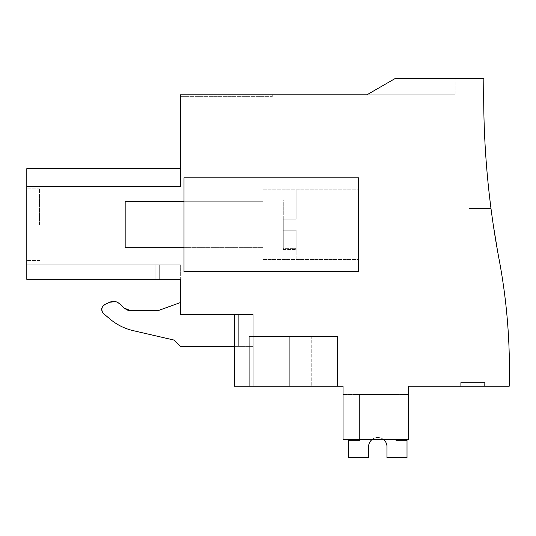 <?xml version="1.0" encoding="UTF-8"?>
<svg xmlns="http://www.w3.org/2000/svg" width="536" height="536" viewBox="0 0 536 536"><rect width="100%" height="100%" fill="white"/><g stroke="black" fill="none" stroke-linecap="round" stroke-linejoin="round"><path stroke-width="0.4" stroke-dasharray="2.68 2.01" d="M234.56 346.397L238.332 346.397L238.332 314.518L180.324 314.518L253.233 314.518L253.233 346.397L180.324 346.397L238.332 346.397L238.332 314.518L234.56 314.518L253.233 314.518L234.56 314.518L253.233 314.518L234.56 314.518L253.233 314.518L234.56 314.518L253.233 314.518L234.56 314.518L253.233 314.518L234.56 314.518L234.56 386.222L343.04 386.222L343.04 439.547L408.305 439.547L408.305 386.222L509.2 386.222A593.995 593.995 0 0 0 499.076 259.257A882.524 882.524 0 0 1 483.854 78.263L395.602 78.263L366.939 94.805L180.324 94.805L180.324 186.575L26.8 186.575L26.8 168.646L26.8 186.575L26.8 168.646L26.8 186.575L26.8 168.646L26.8 186.575L26.8 168.646L26.8 186.575L26.8 168.646L26.8 186.575L26.8 168.646L26.8 186.575L26.8 168.646L26.8 186.575L180.324 186.575L26.8 186.575L180.324 186.575L180.324 168.646L180.324 186.575L180.324 168.646L180.324 186.575L180.324 168.646L180.324 186.575L180.324 168.646L180.324 186.575L180.324 168.646L180.324 186.575L180.324 168.646L180.324 186.575L180.324 168.646L180.324 186.575L180.324 168.646L180.324 186.575L26.8 186.575L180.324 186.575L26.8 186.575L180.324 186.575L26.8 186.575L180.324 186.575L26.8 186.575L180.324 186.575L26.8 186.575L180.324 186.575L26.8 186.575L26.8 279.343L177.041 279.343L177.041 264.784L180.324 264.784L26.8 264.784L180.324 264.784L26.8 264.784L180.324 264.784L26.8 264.784L180.324 264.784L26.8 264.784L180.324 264.784L26.8 264.784L180.324 264.784L26.8 264.784L177.041 264.784L177.041 279.343L159.695 279.343L177.041 279.343L177.041 264.784L177.041 279.343L180.324 279.343L180.324 264.784L180.324 314.518L180.324 302.565L158.261 310.599L130.315 310.599L158.261 310.599L180.324 302.565L180.324 314.518L180.324 302.565L180.324 314.518L253.233 314.518L234.56 314.518L234.56 386.222L253.233 386.222L253.233 314.518L253.233 386.222L234.56 386.222L253.233 386.222L234.56 386.222L253.233 386.222L234.56 386.222L253.233 386.222L234.56 386.222L253.233 386.222L234.56 386.222L253.233 386.222L234.56 386.222L253.233 386.222L234.56 386.222L234.56 314.518M180.324 346.216L174.227 340.119L180.324 346.397L253.233 346.397L238.332 346.397L253.233 346.397L253.233 386.222L253.233 314.518L253.233 386.222L253.233 314.518L253.233 386.222L253.233 314.518L253.233 386.222L253.233 314.518L253.233 386.222L253.233 314.518L253.233 386.222L253.233 314.518L180.324 314.518M133.162 330.638L174.227 340.119L133.162 330.638C124.58 328.622 116.895 324.789 110.121 319.148C116.902 324.789 124.58 328.622 133.162 330.638L133.096 330.625M102.403 312.227L110.121 319.148L103.642 313.714C100.721 310.197 101.123 307.121 104.855 304.488L101.679 309.172M109.619 302.264L104.855 304.488L109.619 302.264C113.471 300.709 116.935 301.319 120.004 304.1L123.816 307.905L120.004 304.1L115.475 301.621M127.347 310.096L127.709 310.217M180.324 279.343L26.8 279.343L177.041 279.343L26.8 279.343L177.041 279.343L177.041 264.784L177.041 279.343L180.324 279.343L26.8 279.343L177.041 279.343L177.041 264.784L177.041 279.343L180.324 279.343L26.8 279.343L177.041 279.343L177.041 264.784L177.041 279.343L180.324 279.343L26.8 279.343L26.8 264.784L159.695 264.784L26.8 264.784L26.8 279.343L26.8 264.784L26.8 279.343L26.8 264.784L26.8 279.343L26.8 264.784L26.8 279.343L26.8 264.784L26.8 279.343L26.8 264.784L26.8 279.343L26.8 264.784L26.8 279.343L26.8 264.784L26.8 279.343L177.041 279.343L177.041 264.784L177.041 279.343L180.324 279.343L155.098 279.343L155.098 264.784L155.098 279.343L155.098 264.784L155.098 279.343L155.098 264.784L155.098 279.343L155.098 264.784L155.098 279.343L155.098 264.784L155.098 279.343L155.098 264.784L155.098 279.343L155.098 264.784L155.098 279.343L155.098 264.784L155.098 279.343L177.041 279.343L177.041 264.784L177.041 279.343L180.324 279.343L159.695 279.343L159.695 264.784L159.695 279.343L159.695 264.784L159.695 279.343L159.695 264.784L159.695 279.343L159.695 264.784L159.695 279.343L159.695 264.784L159.695 279.343L159.695 264.784L159.695 279.343L159.695 264.784L159.695 279.343L159.695 264.784L159.695 279.343L177.041 279.343L177.041 264.784L177.041 279.343L180.324 279.343L177.041 279.343L177.041 264.784L177.041 279.343L177.041 264.784L177.041 279.343L177.041 264.784L177.041 279.343L177.041 264.784L177.041 279.343L177.041 264.784L177.041 279.343L177.041 264.784L177.041 279.343L177.041 264.784L177.041 279.343L177.041 264.784L177.041 279.343L180.324 279.343L177.041 279.343M184.002 271.571L184.002 177.798L358.664 177.798L184.002 177.798L184.002 271.571L184.002 177.798L358.664 177.798L358.664 271.571L184.002 271.571L358.664 271.571L358.664 177.798L358.664 271.571L184.002 271.571M120.004 304.1L123.816 307.905L129.632 310.572M180.324 302.565L158.261 310.599M455.191 78.263L395.602 78.263L455.191 78.263L395.602 78.263L455.191 78.263L395.602 78.263L455.191 78.263L395.602 78.263L455.191 78.263L395.602 78.263L455.191 78.263L395.602 78.263L455.191 78.263L395.602 78.263L455.191 78.263L395.602 78.263L455.191 78.263L455.191 94.805L366.939 94.805L455.191 94.805L366.939 94.805L455.191 94.805L366.939 94.805L455.191 94.805L366.939 94.805L455.191 94.805L366.939 94.805L455.191 94.805L366.939 94.805L455.191 94.805L366.939 94.805L455.191 94.805L366.939 94.805L455.191 94.805L455.191 78.263M497.542 250.922L468.879 250.922L468.879 208.531L491.003 208.531L493.301 225.06L491.003 208.531L493.301 225.06L491.003 208.531L493.301 225.06L491.003 208.531L493.301 225.06L491.003 208.531L493.301 225.06L491.003 208.531L493.301 225.06L491.003 208.531L493.301 225.06L491.003 208.531L493.301 225.06L491.003 208.531L468.879 208.531L468.879 250.922L497.542 250.922L468.879 250.922L468.879 208.531L468.879 250.922L468.879 208.531L491.003 208.531L468.879 208.531L468.879 250.922L497.542 250.922L468.879 250.922L468.879 208.531L468.879 250.922L468.879 208.531L491.003 208.531L468.879 208.531L468.879 250.922L497.542 250.922L468.879 250.922L468.879 208.531L468.879 250.922L468.879 208.531L491.003 208.531L468.879 208.531L468.879 250.922L497.542 250.922M460.705 386.222L484.611 386.222L460.705 386.222L484.611 386.222L460.705 386.222L484.611 386.222L460.705 386.222L484.611 386.222L460.705 386.222L484.611 386.222L460.705 386.222L484.611 386.222L460.705 386.222L484.611 386.222L460.705 386.222L484.611 386.222L460.705 386.222L460.705 382.55L484.611 382.55L460.705 382.55L484.611 382.55L460.705 382.55L484.611 382.55L460.705 382.55L484.611 382.55L460.705 382.55L484.611 382.55L460.705 382.55L484.611 382.55L460.705 382.55L484.611 382.55L460.705 382.55L484.611 382.55L460.705 382.55L460.705 386.222M408.305 394.496L408.305 439.547L343.04 439.547L343.04 394.496L343.04 439.547L343.04 394.496L343.04 439.547L343.04 394.496L343.04 439.547L343.04 394.496L343.04 439.547L343.04 394.496L343.04 439.547L343.04 394.496L343.04 439.547L343.04 394.496L343.04 439.547L343.04 394.496L343.04 439.547L408.305 439.547L343.04 439.547L408.305 439.547L343.04 439.547L408.305 439.547L343.04 439.547L408.305 439.547L343.04 439.547L408.305 439.547L343.04 439.547L408.305 439.547L343.04 439.547L408.305 439.547L343.04 439.547L408.305 439.547L408.305 394.496L408.305 439.547L408.305 394.496L408.305 439.547L408.305 394.496L408.305 439.547L408.305 394.496L408.305 439.547L408.305 394.496L408.305 439.547L408.305 394.496L408.305 439.547L408.305 394.496L408.305 439.547L408.305 394.496L343.04 394.496L408.305 394.496M275.042 386.222L311.751 386.222L275.042 386.222L275.042 336.581L249.267 336.581L275.042 336.581L275.042 386.222M297.071 386.222L337.519 386.222L289.721 386.222L337.519 386.222L289.721 386.222L337.519 386.222L289.721 386.222L337.519 386.222L289.721 386.222L337.519 386.222L289.721 386.222L297.071 386.222L297.071 336.581L249.267 336.581L249.28 386.222L249.267 336.581L289.721 336.581L249.267 336.581L289.721 336.581L249.267 336.581L249.28 386.222L249.267 336.581L289.721 336.581L249.267 336.581L249.28 386.222L249.267 336.581L289.721 336.581L249.267 336.581L289.721 336.581L249.267 336.581L289.721 336.581L249.267 336.581L249.28 386.222L249.267 336.581L289.721 336.581L289.721 386.222L289.721 336.581L289.721 386.222L289.721 336.581L289.721 386.222L289.721 336.581L289.721 386.222L289.721 336.581L289.721 386.222L289.721 336.581L289.721 386.222L289.721 336.581L289.721 386.222L289.721 336.581L337.519 336.581L289.721 336.581L337.519 336.581L337.513 386.222L337.519 336.581L289.721 336.581L337.519 336.581L289.721 336.581L337.519 336.581L337.513 386.222L337.519 336.581L289.721 336.581L337.519 336.581L289.721 336.581L337.519 336.581L337.513 386.222L337.519 336.581L289.721 336.581L337.519 336.581L297.071 336.581L297.071 386.222M180.324 168.646L26.8 168.646L180.324 168.646L26.8 168.646L180.324 168.646L26.8 168.646L180.324 168.646L26.8 168.646L26.8 186.575L180.324 186.575L26.8 186.575M26.8 224.685L26.8 188.833L26.8 224.685M180.324 96.648L180.324 94.805L272.255 94.805L180.324 94.805L272.255 94.805L180.324 94.805L272.255 94.805L180.324 94.805L272.255 94.805L180.324 94.805L272.255 94.805L180.324 94.805L272.255 94.805L180.324 94.805L272.255 94.805L180.324 94.805L272.255 94.805L180.324 94.805L180.324 96.648L180.324 94.805L180.324 96.648L180.324 94.805L180.324 96.648L180.324 94.805L180.324 96.648L180.324 94.805L180.324 96.648L180.324 94.805L180.324 96.648L180.324 94.805L180.324 96.648L180.324 94.805L180.324 96.648L272.255 96.648L272.255 94.805L272.255 96.648L180.324 96.648L272.255 96.648L272.255 94.805L272.255 96.648L180.324 96.648L272.255 96.648L272.255 94.805L272.255 96.648L180.324 96.648L272.255 96.648L272.255 94.805L272.255 96.648L180.324 96.648L272.255 96.648L272.255 94.805L272.255 96.648L180.324 96.648L272.255 96.648L272.255 94.805L272.255 96.648L180.324 96.648L272.255 96.648L272.255 94.805L272.255 96.648L180.324 96.648L272.255 96.648L272.255 94.805L272.255 96.648L180.324 96.648M366.939 94.805L395.602 78.263L366.939 94.805M184.002 204.518L184.002 247.666L184.002 204.518M358.664 255.257L358.664 189.851L358.664 255.257M468.879 250.922L468.879 208.531L468.879 250.922M484.611 386.222L484.611 382.55L484.611 386.222M311.751 336.581L337.519 336.581L337.513 386.222L337.519 336.581L311.751 336.581L311.751 386.222L311.751 336.581L275.042 336.581L311.751 336.581M249.267 336.581L249.267 386.222L249.267 336.581M39.523 224.685L39.523 188.833L39.523 224.685M263.062 204.518L263.062 247.666L263.062 201.704L263.062 247.666L263.062 201.704L263.062 247.666L125.163 247.666L125.163 201.704L125.163 247.666L125.163 201.704L263.062 201.704L184.002 201.704L263.062 201.704L263.062 244.852M263.062 255.257L263.062 189.851L263.062 255.257M372.024 439.547A9.192 9.192 90 0 1 383.548 439.547A9.192 9.192 90 0 0 372.024 439.547A9.192 9.192 90 0 1 383.548 439.547A9.192 9.192 90 0 0 372.024 439.547A9.192 9.192 90 0 1 383.548 439.547A9.192 9.192 90 0 0 372.024 439.547A9.192 9.192 90 0 1 383.548 439.547A9.192 9.192 90 0 0 372.024 439.547M386.945 445.905L386.945 457.737L386.945 445.905L386.945 457.737L386.945 445.905L386.945 457.737L386.945 445.905L386.945 457.737L407.018 457.737L407.018 440.27L395.99 440.27L395.99 394.496L359.582 394.496L359.582 440.27L348.554 440.27L348.554 457.737L368.627 457.737L368.627 445.905A9.192 9.192 90 0 1 386.945 445.905L386.945 457.737L407.018 457.737L407.018 440.27L395.99 440.27L395.99 394.496L359.582 394.496L359.582 440.27L348.554 440.27L348.554 457.737L368.627 457.737L368.627 445.905L368.627 457.737L348.554 457.737L368.627 457.737L368.627 445.905A9.192 9.192 90 0 1 386.945 445.905L386.945 457.737L407.018 457.737L407.018 440.27L395.99 440.27L395.99 394.496L359.582 394.496L359.582 440.27L348.554 440.27L348.554 457.737L368.627 457.737L368.627 445.905A9.192 9.192 90 0 1 386.945 445.905L386.945 457.737L407.018 457.737L407.018 440.27L395.99 440.27L395.99 394.496L359.582 394.496L359.582 440.27L348.554 440.27L348.554 457.737L368.627 457.737L368.627 445.905L368.627 457.737L348.554 457.737L368.627 457.737L368.627 445.905A9.192 9.192 90 0 1 386.945 445.905L386.945 457.737L407.018 457.737L407.018 440.27L395.99 440.27L395.99 394.496L359.582 394.496L359.582 440.27L348.554 440.27L348.554 457.737L368.627 457.737L368.627 445.905A9.192 9.192 90 0 1 386.945 445.905L386.945 457.737L407.018 457.737L407.018 440.27L395.99 440.27L395.99 394.496L359.582 394.496L359.582 440.27L348.554 440.27L348.554 457.737L368.627 457.737L368.627 445.905L368.627 457.737L348.554 457.737L368.627 457.737L368.627 445.905A9.192 9.192 90 0 1 386.945 445.905L386.945 457.737L407.018 457.737L407.018 440.27L395.99 440.27L395.99 394.496L359.582 394.496L359.582 440.27L348.554 440.27L348.554 457.737L368.627 457.737L368.627 445.905A9.192 9.192 90 0 1 386.945 445.905L386.945 457.737L407.018 457.737L407.018 440.27L395.99 440.27L395.99 394.496L359.582 394.496L359.582 440.27L348.554 440.27L348.554 457.737L368.627 457.737L368.627 445.905A9.192 9.192 90 0 1 386.945 445.905L386.945 457.737L407.018 457.737L407.018 440.27L395.99 440.27L395.99 394.496L359.582 394.496L359.582 440.27L348.554 440.27L348.554 457.737L368.627 457.737L368.627 445.905M395.99 439.547L395.99 394.496L395.99 440.27L395.99 394.496L395.99 440.27L395.99 394.496L395.99 440.27L407.018 440.27L395.99 440.27L407.018 440.27L395.99 440.27L407.018 440.27L407.018 457.737L407.018 440.27L407.018 457.737L407.018 440.27L407.018 457.737L386.945 457.737L407.018 457.737L386.945 457.737L407.018 457.737L386.945 457.737L407.018 457.737L407.018 440.27L395.99 440.27L395.99 394.496L359.582 394.496L359.582 440.27L348.554 440.27L348.554 457.737L348.554 440.27L348.554 457.737L348.554 440.27L348.554 457.737L348.554 440.27L359.582 440.27L348.554 440.27L359.582 440.27L348.554 440.27L359.582 440.27L359.582 394.496L359.582 439.547M395.99 394.496L359.582 394.496L395.99 394.496M296.153 219.17L296.153 189.851L296.153 219.17L283.283 219.17L283.283 230.199L283.283 201.013L283.283 248.356L283.283 199.861L283.283 201.013L296.153 201.013L296.153 199.861L296.153 219.17L283.283 219.17L296.153 219.17L296.153 201.013L283.283 201.013L283.283 219.17L296.153 219.17L296.153 189.851L296.153 219.17L283.283 219.17L296.153 219.17L296.153 199.861L296.153 219.17L283.283 219.17L296.153 219.17M296.153 255.257L296.153 230.199L283.283 230.199L283.283 249.508L283.283 248.356L296.153 248.356L296.153 249.508L296.153 230.199L296.153 259.518L296.153 230.199L283.283 230.199L296.153 230.199L296.153 248.356L283.283 248.356L283.283 230.199L296.153 230.199L283.283 230.199L296.153 230.199L296.153 255.257M296.153 230.199L296.153 249.508L296.153 230.199L283.283 230.199L296.153 230.199M283.283 201.013L283.283 199.861L283.283 201.013L296.153 201.013L283.283 201.013M283.283 248.356L283.283 249.508L283.283 248.356L296.153 248.356L283.283 248.356M337.519 336.581L337.519 386.222L337.519 336.581M39.523 188.833L26.8 188.833L39.523 188.833M39.523 260.536L26.8 260.536L39.523 260.536M184.002 247.666L263.062 247.666M263.062 259.518L358.664 259.518L263.062 259.518M263.062 189.851L358.664 189.851L263.062 189.851M184.002 201.704L263.062 201.704M283.283 199.861L296.153 199.861L283.283 199.861M283.283 249.508L296.153 249.508L283.283 249.508"/><path stroke-width="0.8" d="M127.709 310.217L130.315 310.599L123.816 307.905L127.347 310.096M177.041 279.343L180.324 279.343L180.324 314.518L234.56 314.518L180.324 314.518M180.324 346.216L174.227 340.119L133.162 330.638C124.58 328.622 116.895 324.789 110.121 319.148L103.642 313.714C100.714 310.203 101.116 307.128 104.855 304.488L109.619 302.264C113.465 300.703 116.928 301.312 120.004 304.1C116.928 301.312 113.465 300.703 109.619 302.264L104.855 304.488C101.116 307.128 100.714 310.203 103.642 313.714L110.121 319.148C116.895 324.789 124.58 328.622 133.162 330.638L174.227 340.119L180.324 346.397L234.56 346.397M129.632 310.572L158.261 310.599L130.315 310.599L123.816 307.905L120.004 304.1M101.679 309.172L102.403 312.227M115.475 301.621L109.619 302.264M180.324 302.565L158.261 310.599M234.56 314.518L234.56 386.222L343.04 386.222L343.04 439.547L408.305 439.547L408.305 386.222L509.2 386.222A593.995 593.995 0 0 0 499.076 259.257A882.524 882.524 0 0 1 483.854 78.263L395.602 78.263L366.939 94.805L180.324 94.805L180.324 186.575L26.8 186.575L26.8 279.343L180.324 279.343M497.542 250.922L493.301 225.06L497.542 250.922M26.8 186.575L26.8 168.646L180.324 168.646M358.664 177.798L184.002 177.798L184.002 271.571L358.664 271.571L358.664 177.798M368.627 445.905A9.192 9.192 90 0 1 372.024 439.547A9.192 9.192 90 0 0 368.627 445.905A9.192 9.192 90 0 1 372.024 439.547A9.192 9.192 90 0 0 368.627 445.905A9.192 9.192 90 0 1 372.024 439.547A9.192 9.192 90 0 0 368.627 445.905A9.192 9.192 90 0 1 372.024 439.547A9.192 9.192 90 0 0 368.627 445.905L368.627 457.737L348.554 457.737L348.554 440.27L359.582 440.27L359.582 439.547M386.945 445.905A9.192 9.192 90 0 0 383.548 439.547A9.192 9.192 90 0 1 386.945 445.905A9.192 9.192 90 0 0 383.548 439.547A9.192 9.192 90 0 1 386.945 445.905A9.192 9.192 90 0 0 383.548 439.547A9.192 9.192 90 0 1 386.945 445.905A9.192 9.192 90 0 0 383.548 439.547A9.192 9.192 90 0 1 386.945 445.905L386.945 457.737L407.018 457.737L407.018 440.27L395.99 440.27L395.99 439.547M184.002 247.666L125.163 247.666L125.163 201.704L184.002 201.704"/></g></svg>
